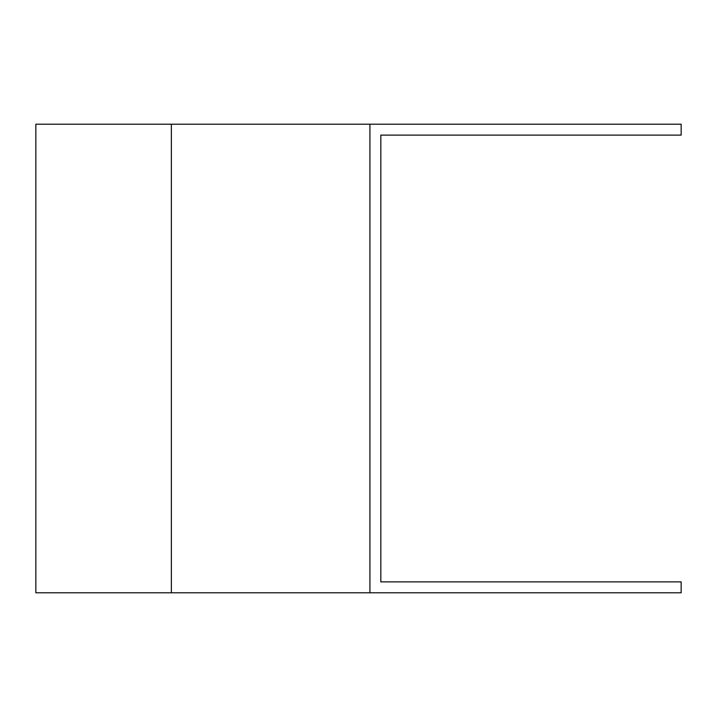 <?xml version="1.0" encoding="UTF-8"?>
<svg xmlns="http://www.w3.org/2000/svg" width="717" height="717" viewBox="0 0 717 717"><rect width="100%" height="100%" fill="white"/><g stroke="black" fill="none" stroke-linecap="round" stroke-linejoin="round"><path stroke-width="1.08" d="M171.363 592.798L35.85 592.798L35.85 124.202L369.918 124.202L369.918 592.798L171.363 592.798L171.363 124.202M369.918 124.202L681.15 124.202L681.15 135.128L380.835 135.128L380.835 581.872L681.15 581.872L681.15 592.798L369.918 592.798"/></g></svg>
